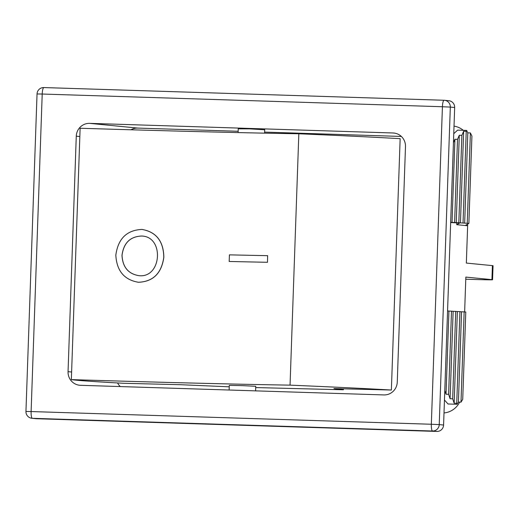 <?xml version="1.0" encoding="UTF-8"?>
<svg xmlns="http://www.w3.org/2000/svg" width="519" height="519" viewBox="0 0 519 519"><rect width="100%" height="100%" fill="white"/><g stroke="black" fill="none" stroke-linecap="round" stroke-linejoin="round"><path stroke-width="0.78" d="M267.395 262.283A400.512 5.683 2 0 1 229.19 261.466L229.424 254.855A400.512 5.683 -178 0 0 267.629 255.666L267.493 262.29A400.642 5.683 2 0 1 229.275 261.472L229.19 261.466M267.629 255.666L267.493 262.29M121.984 255.329C123.639 243.002 130.139 236.567 141.492 236.035C164.504 236.314 161.805 278.392 138.897 275.667C128.264 273.889 122.627 267.11 121.984 255.329M141.518 236.035C130.178 236.586 123.684 243.015 122.03 255.329C122.666 267.09 128.29 273.87 138.917 275.667M115.828 255.147C118.066 238.714 126.766 230.138 141.921 229.43C156.148 231.902 163.44 241.147 163.796 257.171C161.552 273.266 153.105 281.629 138.456 282.271C124.242 279.89 116.697 270.847 115.828 255.147M141.953 229.43L141.979 229.43C156.206 231.902 163.498 241.153 163.855 257.171C161.617 273.266 153.17 281.635 138.508 282.278L138.482 282.271M391.371 390.035L400.149 138.67A278.132 3.944 -178 0 0 298.827 133.772A400.642 5.683 2 0 1 80.121 128.251L71.343 379.616A400.642 5.683 -178 0 0 290.05 385.137A278.132 3.944 2 0 1 391.371 390.035L333.964 388.588L343.377 389.782L255.705 387.57M298.827 133.772L290.05 385.137M229.126 390.022L229.288 385.364L242.522 385.636L255.75 386.285L255.588 390.865M229.236 386.811L180.872 384.722L123.457 383.275A278.132 3.944 2 0 1 71.343 379.616M343.409 388.828L343.377 389.782M238.247 128.842L249.665 128.868L264.709 129.769M444.789 390.528L446.029 394.226L448.611 394.304L450.09 398.715L452.672 398.8L454.151 403.211L456.733 403.295L457.064 404.275L448.046 403.99L444.452 400.013M457.064 404.275L458.413 402.082L460.995 402.167L462.727 399.351L465.777 312.029L464.148 311.874L460.995 402.167M447.566 310.933L448.929 311.063L446.029 394.226M448.929 311.063L451.511 311.147L448.611 394.304M451.511 311.147L453.145 311.303L450.09 398.715M453.145 311.303L455.727 311.387L452.672 398.8M455.727 311.387L457.356 311.549L454.151 403.211M454.67 107.511L450.323 107.083A6.617 6.455 -84.4 0 0 444.517 100.29L448.864 100.718A6.617 6.455 95.6 0 1 454.67 107.511L443.583 425.029A6.617 6.455 95.6 0 1 436.894 431.438L36.68 418.736A6.617 6.455 95.6 0 1 36.265 418.71L31.919 418.282A6.617 6.455 -84.4 0 0 32.334 418.314L432.548 431.01A6.617 1.453 -88.2 0 1 431.334 424.25L439.236 424.6L450.323 107.083L442.422 106.739A6.617 1.453 -88.2 0 1 442.675 103.794A6.617 1.453 -88.2 0 1 444.082 100.264A6.617 1.453 -88.2 0 1 444.102 100.264A6.617 6.455 -84.4 0 1 444.517 100.29L444.517 100.29A6.617 6.617 0 0 0 444.082 100.264L43.881 87.568A6.617 1.453 91.8 0 0 42.208 94.036L37.037 93.952L25.95 411.463L31.114 411.554A6.617 1.453 91.8 0 0 32.334 418.314L36.68 418.736M457.356 311.549L459.938 311.627L456.733 403.295M459.938 311.627L461.566 311.789L458.413 402.082M461.566 311.789L464.148 311.874M464.635 311.919L465.848 277.094L491.921 279.65A26.475 0.376 2 0 1 492.563 279.76A26.475 0.376 2 0 1 471.894 279.404L465.777 279.209M450.661 222.288L468.871 223.391L465.809 225.123L467.638 225.759L466.341 263.068L492.408 265.631L491.921 279.65M467.703 224.052L467.638 225.759L456.746 224.688L456.804 222.878M453.755 133.675L457.609 130.133L466.626 130.418L466.231 131.326L463.649 131.242L461.871 135.336L459.289 135.251L457.511 139.345L454.929 139.267L453.444 142.693M468.871 223.391L471.92 136.075L470.396 132.935L467.814 132.858L466.626 130.418M452.03 222.424L454.929 139.267M454.612 222.508L457.511 139.345M467.243 223.235L470.396 132.935M464.661 223.151L467.814 132.858M463.032 222.988L466.231 131.326M456.746 224.688L459.652 223.04L450.654 222.528M456.24 222.664L459.289 135.251M458.822 222.748L461.871 135.336M460.45 222.911L463.649 131.242M71.609 372.019L68.054 371.669A13.241 12.917 -84.4 0 0 79.666 385.254A13.241 12.917 -84.4 0 0 80.503 385.306L383.891 394.933A13.241 12.917 -84.4 0 0 397.262 382.114L405.488 146.624A13.241 12.917 -84.4 0 0 393.869 133.039A13.241 12.917 -84.4 0 0 393.039 132.981L394.7 133.143M238.163 131.268L137.73 128.083L89.651 123.36A13.241 12.917 -84.4 0 0 76.274 136.179L79.829 136.529M137.73 128.083A13.241 12.917 -84.4 0 0 130.983 129.782M401.336 136.445L264.625 132.105M117.579 382.951A13.241 12.917 -84.4 0 0 120.285 386.571M68.054 371.669L76.274 136.179M89.651 123.36L393.039 132.981M436.894 431.438L432.548 431.01A6.617 6.455 -84.4 0 0 439.236 424.6L443.583 425.029M492.563 279.76L493.05 265.734A26.475 0.376 -178 0 0 492.408 265.631M463.285 130.308A19.858 19.372 -84.4 0 0 454.021 126.13M444.005 412.942A19.858 19.372 -84.4 0 0 459.659 402.121M42.208 94.036L442.422 106.739L431.334 424.25L31.114 411.554L42.208 94.036M238.253 128.563L238.117 132.579M264.716 129.484L264.593 133.149M37.037 93.952A6.617 6.617 0 0 1 43.862 87.562L444.082 100.264M25.95 411.463A6.617 6.617 0 0 0 31.919 418.282"/></g></svg>
